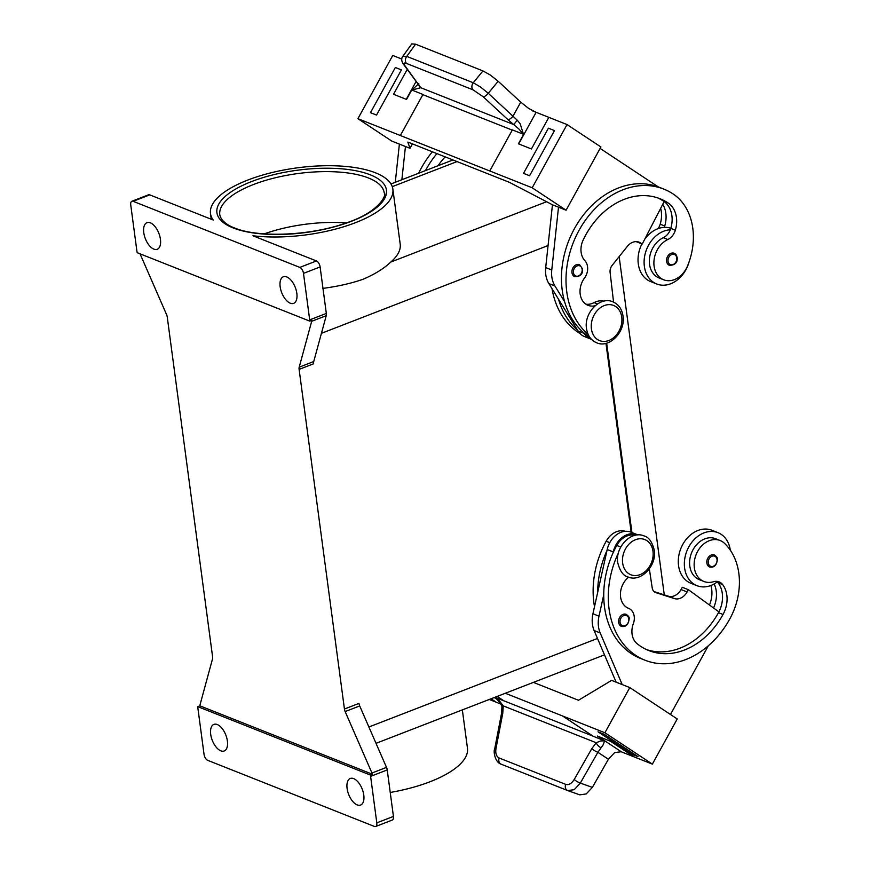<?xml version="1.0" encoding="UTF-8"?>
<svg xmlns="http://www.w3.org/2000/svg" width="870" height="870" viewBox="0 0 870 870"><rect width="100%" height="100%" fill="white"/><g stroke="black" fill="none" stroke-linecap="round" stroke-linejoin="round"><path stroke-width="1.3" d="M696.968 585.684L690.9 583.281A28.503 22.163 -68.4 0 1 678.578 557.137A28.503 22.163 -68.4 0 1 697.903 530.493A28.503 22.163 -68.4 0 1 711.921 530.276L717.978 532.679A28.503 22.163 111.6 0 0 703.961 532.897A28.503 22.163 111.6 0 0 684.636 559.54A28.503 22.163 111.6 0 0 696.968 585.684A28.503 22.163 111.6 0 0 710.975 585.466A28.503 22.163 111.6 0 0 717.304 581.878A12.963 10.07 111.6 0 0 716.706 581.334M706.853 563.01A6.481 5.035 -68.4 0 1 708.974 556.593A6.481 5.035 -68.4 0 1 714.433 554.973C716.673 556.626 717.674 558.018 717.445 559.171C716.728 565.25 714.129 567.86 709.659 567.022A6.481 5.035 -68.4 0 1 706.853 563.01M662.744 204.287A25.915 20.151 -68.4 0 1 664.745 225.993A12.963 10.07 -68.4 0 1 664.267 227.374A28.503 22.163 -68.4 0 1 670.835 228.277M664.267 227.374A28.503 22.163 111.6 0 0 657.644 228.799A28.503 22.163 111.6 0 0 644.703 239.272M689.083 261.87A28.503 22.163 -68.4 0 1 670.726 283.761A28.503 22.163 -68.4 0 1 656.709 283.99A28.503 22.163 -68.4 0 1 644.387 257.846A28.503 22.163 -68.4 0 1 663.712 231.202A28.503 22.163 -68.4 0 1 670.324 229.778A12.963 10.07 -68.4 0 1 663.277 237.706A22.033 17.128 111.6 0 0 651.445 250.788A22.033 17.128 111.6 0 0 659.09 277.965L663.636 279.77A22.033 17.128 111.6 0 0 687.518 265.981A61.302 47.654 111.6 0 0 673.075 193.923A82.933 64.467 111.6 0 0 663.832 189.105A82.933 64.467 111.6 0 0 577.865 232.529A82.933 64.467 111.6 0 0 588.174 334.461M676.99 257.292A6.481 5.035 111.6 0 0 674.185 253.279A6.481 5.035 111.6 0 0 668.715 254.899A6.481 5.035 111.6 0 0 666.594 261.315A6.481 5.035 111.6 0 0 669.411 265.328C675.055 265.23 677.654 262.609 677.186 257.476L674.185 253.279M595.145 305.751A18.139 14.105 -68.4 0 1 588.033 305.326A18.139 14.105 -68.4 0 1 584.477 278.095A12.963 10.07 111.6 0 0 584.868 260.663A18.139 14.105 -68.4 0 1 583.128 240.098A72.569 56.409 -68.4 0 1 660.015 198.741A72.569 56.409 -68.4 0 1 668.106 202.96A25.915 20.151 -68.4 0 1 675.348 230.191A12.963 10.07 -68.4 0 1 667.823 239.511A22.033 17.128 111.6 0 0 655.991 252.594A22.033 17.128 111.6 0 0 663.636 279.77M591.448 339.289A20.728 16.117 -68.4 0 1 590.6 338.995A20.728 16.117 -68.4 0 1 584.107 333.406L583.683 332.699A82.933 64.467 111.6 0 0 588.914 336.657A19.434 15.105 111.6 0 0 589.675 337.114M552.037 288.709A82.933 64.467 111.6 0 0 578.311 332.449A19.434 15.105 111.6 0 0 579.768 333.275M571.981 272.701A6.481 5.035 -68.4 0 1 574.091 266.296A6.481 5.035 -68.4 0 1 579.561 264.665L582.563 268.863C583.03 274.006 580.442 276.616 574.787 276.714A6.481 5.035 -68.4 0 1 571.981 272.701M507.873 119.603L518.977 129.075L523.468 134.295L520.184 123.79L517.258 120.201L488.277 93.286L480.479 86.989L473.247 82.748A5.187 4.035 111.6 0 0 471.899 86.478A5.187 4.035 111.6 0 0 473.008 89.817L483.133 96.711L507.873 119.603A5.187 1.936 -47.2 0 0 510.244 118.766A5.187 1.936 -47.2 0 0 513.006 116.178L520.738 102.149L528.645 108.435L535.833 112.186L532.592 110.903M418.796 83.596L411.891 90.056L420.775 87.718L404.898 65.696C403.18 63.205 403.724 62.466 406.518 63.456L473.008 89.817M523.697 134.208L518.411 143.811L531.429 148.966L548.839 117.352L567.022 124.562L532.19 187.79L489.766 170.966L512.386 129.902L523.468 134.295M518.705 143.92L536.127 112.306A15.551 1.577 28.8 0 1 535.833 112.186M483.133 96.711A5.187 1.936 132.8 0 0 485.503 95.874A5.187 1.936 132.8 0 0 488.277 93.286L498.162 81.258L490.31 75.027L482.97 70.916L473.247 82.748L406.758 56.387A5.187 4.035 111.6 0 0 405.409 60.117A5.187 4.035 111.6 0 0 406.518 63.456M403.713 64.608A5.187 3.98 -36.8 0 0 403.843 64.793C401.374 61.465 401.048 58.616 402.886 56.224L411.782 43.891L415.555 44.185L406.758 56.387L402.864 56.256M628.608 577.18A18.139 14.105 111.6 0 0 620.43 594.34A18.139 14.105 111.6 0 0 628.455 608.282A18.139 14.105 111.6 0 0 628.531 608.304A12.963 10.07 -68.4 0 1 628.586 608.326A12.963 10.07 -68.4 0 1 633.317 623.736A18.139 14.105 111.6 0 0 636.96 643.561A72.569 56.409 111.6 0 0 648.813 650.564A72.569 56.409 111.6 0 0 723.014 614.47A25.915 20.151 111.6 0 0 722.633 584.575A12.963 10.07 111.6 0 0 719.12 581.878A12.963 10.07 111.6 0 0 713.487 581.725A22.033 17.128 -68.4 0 1 703.895 581.475A22.033 17.128 -68.4 0 1 699.491 578.637A22.033 17.128 -68.4 0 1 697.501 551.656A22.033 17.128 -68.4 0 1 720.132 540.52A22.033 17.128 -68.4 0 1 724.525 543.348A61.302 47.654 -68.4 0 1 729.789 618.951A82.933 64.467 -68.4 0 1 644.985 660.199A82.933 64.467 -68.4 0 1 618.45 552.852M703.895 581.475L699.35 579.67A22.033 17.128 -68.4 0 1 694.945 576.843A22.033 17.128 -68.4 0 1 692.955 549.851A22.033 17.128 -68.4 0 1 715.586 538.715L720.132 540.52M637.949 534.941A20.728 16.117 111.6 0 0 637.123 534.582A20.728 16.117 111.6 0 0 613.274 551.928L613.056 552.874A82.933 64.467 -68.4 0 1 616.776 545.447A19.434 15.105 -68.4 0 1 628.912 535.354A19.434 15.105 -68.4 0 1 635.165 535.311M594.504 606.694A82.933 64.467 -68.4 0 1 606.162 541.249A19.434 15.105 -68.4 0 1 618.298 531.157A19.434 15.105 -68.4 0 1 625.312 531.32M618.635 622.376A6.481 5.035 -68.4 0 1 620.745 615.96A6.481 5.035 -68.4 0 1 626.215 614.34C628.444 615.982 629.445 617.385 629.217 618.537C628.499 624.606 625.911 627.226 621.441 626.378A6.481 5.035 -68.4 0 1 618.635 622.376M586.239 793.929L592.383 787.372L580.312 783.109L597.886 752.3L603.073 744.992L604.639 740.827L600.615 740.979L596.233 742.752L591.796 748.635L574.233 779.444A5.187 1.12 29.7 0 0 576.984 781.467A5.187 1.12 29.7 0 0 580.312 783.109L574.243 789.688L567.686 790.569A5.187 4.035 111.6 0 1 567.566 790.525L579.768 794.843L586.239 793.929M574.233 779.444C571.612 783.598 568.762 785.24 565.674 784.37L499.195 758.009C496.324 756.519 495.258 753.333 495.998 748.428L502.762 713.335L503.262 705.885L499.413 700.861L494.584 697.414M591.796 748.635A5.187 1.12 -150.3 0 0 594.558 750.658A5.187 1.12 -150.3 0 0 597.886 752.3L608.413 759.26L614.601 752.604L621.169 751.756A15.551 9.657 -56.5 0 1 621.463 751.865L597.766 736.194M499.195 758.009A5.187 4.035 111.6 0 0 499.032 761.837A5.187 4.035 111.6 0 0 501.076 764.164A5.187 4.035 111.6 0 0 501.196 764.208L567.457 790.471M565.674 784.37A5.187 4.035 111.6 0 0 565.522 788.198A5.187 4.035 111.6 0 0 567.566 790.525L501.076 764.164C495.139 762.414 493.127 751.528 494.715 748.787A5.187 0.924 -169.1 0 0 494.715 748.842M264.252 233.856A82.933 30.472 172.4 0 1 346.314 222.905M344.433 709.028A5.187 2.643 -111.2 0 0 344.694 710.301A5.187 2.643 -111.2 0 0 345.151 711.573L359.701 705.94A5.187 2.643 68.8 0 1 359.245 704.667A5.187 2.643 68.8 0 1 358.973 703.395L344.433 709.028L299.117 369.38L313.657 363.758A5.187 2.643 68.8 0 1 313.602 362.562A5.187 2.643 68.8 0 1 313.744 361.528L326.239 315.669A5.187 2.643 -111.2 0 0 326.38 314.635A5.187 2.643 -111.2 0 0 326.326 313.439L309.698 319.877A5.187 2.643 68.8 0 1 309.763 321.073A5.187 2.643 68.8 0 1 309.763 321.117L137.221 252.702A5.187 2.643 68.8 0 1 137.21 252.659A5.187 2.643 68.8 0 1 136.938 251.376L130.739 204.874A5.187 2.643 68.8 0 1 131.174 201.851A5.187 2.643 68.8 0 1 131.892 201.242A5.187 2.643 68.8 0 1 133.132 201.307L149.749 194.869L213.27 220.045A92.002 33.81 172.4 0 1 210.486 213.531A92.002 33.81 172.4 0 1 247.874 180.025A92.002 33.81 172.4 0 1 341.051 166.094A92.002 33.81 172.4 0 1 392.87 189.192A92.002 33.81 172.4 0 1 355.471 222.687A92.002 33.81 172.4 0 1 252.931 235.77L316.452 260.957L299.824 267.394A5.187 2.643 68.8 0 1 302.151 269.646A5.187 2.643 68.8 0 1 303.489 273.376L320.116 266.938A5.187 2.643 -111.2 0 0 318.779 263.208A5.187 2.643 -111.2 0 0 316.452 260.957M392.87 189.192L400.2 244.144A92.002 33.81 172.4 0 1 390.76 262.066C383.996 268.536 374.752 274.267 363.018 279.281C351.175 283.402 337.745 286.437 322.726 288.405M462.351 709.898L467.462 748.243A92.002 33.81 172.4 0 1 430.063 781.738A92.002 33.81 172.4 0 1 390.238 792.461M370.326 775.039A5.187 2.643 68.8 0 1 370.337 775.094A5.187 2.643 68.8 0 1 370.609 776.366L387.226 769.928A5.187 2.643 -111.2 0 0 386.965 768.656A5.187 2.643 -111.2 0 0 386.508 767.383L371.958 773.017A5.187 2.643 68.8 0 1 372.403 774.235L370.326 775.039L197.784 706.636A5.187 2.643 68.8 0 1 197.784 706.636L199.872 705.831A5.187 2.643 68.8 0 1 200.013 704.841L212.498 658.981A5.187 2.643 -111.2 0 0 212.65 657.948A5.187 2.643 -111.2 0 0 212.584 656.752L167.268 317.115A5.187 2.643 -111.2 0 0 167.007 315.832A5.187 2.643 -111.2 0 0 166.551 314.559L140.048 253.822M370.609 776.366L376.808 822.868A5.187 2.643 68.8 0 1 376.373 825.891A5.187 2.643 68.8 0 1 375.655 826.5A5.187 2.643 68.8 0 1 374.415 826.446L207.723 760.347A5.187 2.643 68.8 0 1 205.396 758.107A5.187 2.643 68.8 0 1 204.048 754.366L197.849 707.865A5.187 2.643 68.8 0 1 197.784 706.668M375.655 826.5L392.272 820.062A5.187 2.643 -111.2 0 0 393.001 819.453A5.187 2.643 -111.2 0 0 393.436 816.43L376.808 822.868M309.763 321.117L311.841 320.312A5.187 2.643 68.8 0 1 311.688 321.302L299.204 367.162A5.187 2.643 -111.2 0 0 299.052 368.195A5.187 2.643 -111.2 0 0 299.117 369.38M149.749 194.869A5.187 2.643 -111.2 0 0 148.52 194.815L131.892 201.242M353.688 778.628A14.257 7.275 68.8 0 1 363.192 792.113A14.257 7.275 68.8 0 1 360.582 805.054A14.257 7.275 68.8 0 1 357.189 804.902A14.257 7.275 68.8 0 1 347.685 791.417A14.257 7.275 68.8 0 1 350.295 778.476A14.257 7.275 68.8 0 1 353.688 778.628M150.358 222.84A14.257 7.275 68.8 0 1 159.852 236.325A14.257 7.275 68.8 0 1 157.252 249.277A14.257 7.275 68.8 0 1 153.859 249.124A14.257 7.275 68.8 0 1 144.355 235.629A14.257 7.275 68.8 0 1 146.965 222.687A14.257 7.275 68.8 0 1 150.358 222.84M217.293 724.547A14.257 7.275 68.8 0 1 226.798 738.032A14.257 7.275 68.8 0 1 224.199 750.984A14.257 7.275 68.8 0 1 220.806 750.832A14.257 7.275 68.8 0 1 211.301 737.347A14.257 7.275 68.8 0 1 213.9 724.395A14.257 7.275 68.8 0 1 217.293 724.547M286.741 276.921A14.257 7.275 68.8 0 1 296.246 290.406A14.257 7.275 68.8 0 1 293.647 303.347A14.257 7.275 68.8 0 1 290.254 303.195A14.257 7.275 68.8 0 1 280.749 289.71A14.257 7.275 68.8 0 1 283.348 276.769A14.257 7.275 68.8 0 1 286.741 276.921M326.326 313.439L320.116 266.938M309.698 319.877L303.489 273.376M631.163 532.212L605.966 343.356M387.226 769.928L393.436 816.43M372.403 774.235L199.872 705.831M371.958 773.017L345.151 711.573M359.701 705.94L386.508 767.383M299.824 267.394L133.132 201.307M600.985 747.743A5.187 2.447 -134.9 0 1 596.233 742.752L503.262 705.885A5.187 2.295 175.9 0 0 501.892 707.593L501.479 713.694A5.187 0.924 -169.1 0 0 501.479 713.748M502.762 713.335A5.187 0.924 -169.1 0 0 501.479 713.694L494.715 748.776A5.187 0.924 -169.1 0 1 495.998 748.428M604.639 740.827L597.44 736.063L610.446 741.229L634.176 756.911L652.359 764.121L604.911 732.757L562.477 715.934L593.296 736.303L604.378 740.696M608.413 759.26L592.383 787.372M503.882 700.85A5.187 4.035 111.6 0 0 503.73 700.741L497.172 696.413L503.882 700.85L494.899 697.294M562.477 715.934L505.318 693.26M638.004 756.639L604.106 734.226L598.038 731.833L604.106 734.236L638.004 756.65L631.935 754.246L598.038 731.833M491.061 698.773L496.281 702.231L491.05 698.784M500.728 703.993L489.288 699.469M634.143 756.889L621.463 751.865M620.484 751.484L621.169 751.756M652.359 764.121L677.241 718.957L629.793 687.583L604.911 732.757M572.449 697.87L578.485 700.263L611.599 680.373L629.793 687.583M533.397 682.385L572.427 697.86M644.985 660.199L640.44 658.394A82.933 64.467 -68.4 0 1 603.736 594.841L598.995 616.156A25.915 20.151 111.6 0 0 600.191 632.936L622.202 684.592L616.145 682.189L594.123 630.532A25.915 20.151 -68.4 0 1 592.938 613.752L607.206 549.525A20.728 16.117 -68.4 0 1 631.065 532.179L637.123 534.582M670.476 714.477L708.332 645.757M654.077 591.6L668.29 596.168A12.963 10.07 111.6 0 0 681.047 589.545L682.287 587.283L688.355 589.686L687.104 591.948A12.963 10.07 -68.4 0 1 674.359 598.571L655.839 592.622A7.776 6.046 -68.4 0 1 655.545 592.524A7.776 6.046 -68.4 0 1 652.195 587.837L649.346 568.893M646.562 649.596A72.569 56.409 111.6 0 0 718.468 612.676A25.915 20.151 111.6 0 0 718.892 611.86L688.355 589.686M597.668 592.437A82.933 64.467 -68.4 0 1 606.999 550.471M603.736 594.841A82.933 64.467 -68.4 0 1 613.056 552.874M709.496 605.041A25.915 20.151 111.6 0 0 710.91 585.488M713.541 607.978A25.915 20.151 111.6 0 0 714.194 583.944M718.892 611.86A25.915 20.151 111.6 0 0 718.087 582.78A12.963 10.07 111.6 0 0 717.304 581.878M404.898 65.696A5.187 3.98 -36.8 0 1 403.843 64.793L418.894 85.173A5.187 4.839 -16.5 0 0 420.775 87.718L513.746 124.584L517.258 120.201M417.774 83.4A5.187 3.98 -36.8 0 0 418.829 84.303M415.555 44.185L482.97 70.916M498.162 81.258L520.738 102.149M489.766 170.966L400.352 135.524L422.863 94.667A5.187 4.035 111.6 0 0 422.972 94.46L411.891 90.056M529.591 175.751L554.473 130.587L529.591 175.751L523.533 173.347L529.591 175.751M411.814 89.849L406.529 99.452L393.523 94.286L407.258 69.35M536.127 112.306L548.839 117.352M567.022 124.562L600.92 146.965L566.087 210.203L532.19 187.79M401.831 59.062L392.751 55.462L357.918 118.69L400.352 135.513L422.972 94.46M393.523 94.286L407.258 69.361M370.479 112.665L376.536 115.068L401.418 69.904L395.35 67.501L370.468 112.665L376.536 115.068L401.407 69.904M395.284 182.287L399.384 144.105L409.998 148.313L407.845 142.082L509.385 182.33L552.45 204.787L545.697 267.579A25.915 20.151 111.6 0 0 548.883 283.587L558.562 299.323A82.933 64.467 111.6 0 0 577.626 330.296L558.562 299.323M600.115 148.433L658.362 186.941A82.933 64.467 111.6 0 0 584.792 213.259A82.933 64.467 111.6 0 0 564.619 301.727L554.94 285.991A25.915 20.151 -68.4 0 1 551.765 269.983L558.507 207.19L566.087 210.203M554.462 130.587L548.404 128.184L523.522 173.347M552.45 204.787L558.507 207.19L552.45 204.787M401.875 179.731L405.453 146.508L391.815 141.103L357.918 118.69M409.998 148.313L412.434 143.898M432.368 151.804A82.933 64.467 111.6 0 0 418.666 173.228M657.72 197.903A72.569 56.409 -68.4 0 1 663.56 201.155A25.915 20.151 -68.4 0 1 664.147 201.568L642.234 244.057L640.537 242.937A12.963 10.07 111.6 0 0 639.102 242.186A12.963 10.07 111.6 0 0 627.357 246.362L612.165 265.35A7.776 6.046 111.6 0 0 610.098 272.353L613.567 302.118M603.921 301.172A19.434 15.105 111.6 0 0 594.069 302.619A18.139 14.105 -68.4 0 1 585.858 304.174M577.626 330.296L578.05 331.002A20.728 16.117 111.6 0 0 584.542 336.592L590.6 338.995M636.133 241.621L642.234 244.057M564.619 301.727A82.933 64.467 111.6 0 0 583.683 332.699M664.147 201.568A25.915 20.151 -68.4 0 1 670.803 228.397A12.963 10.07 -68.4 0 1 670.324 229.778M663.832 189.105L659.286 187.3A82.933 64.467 111.6 0 0 658.362 186.941M660.667 208.321A25.915 20.151 -68.4 0 1 660.199 224.188A12.963 10.07 -68.4 0 1 658.122 228.625M631.924 532.516L606.662 343.171M664.278 594.873L619.146 256.628M641.897 243.926A28.503 22.163 111.6 0 0 650.651 281.586L656.709 283.99M437.991 165.746A72.569 56.409 -68.4 0 1 445.157 156.872M436.914 153.599A82.933 64.467 111.6 0 0 425.463 170.596M730.311 550.188A28.503 22.163 111.6 0 0 717.978 532.679M652.989 551.286A18.922 14.703 -68.4 0 1 640.146 574.602A18.922 14.703 -68.4 0 1 622.648 563.031A18.922 14.703 -68.4 0 1 635.491 539.715A18.922 14.703 -68.4 0 1 652.989 551.286M708.289 562.923A5.438 4.23 -68.4 0 1 711.986 556.224A5.438 4.23 -68.4 0 1 717.021 559.551A5.438 4.23 -68.4 0 1 713.324 566.25A5.438 4.23 -68.4 0 1 708.289 562.923M676.762 257.846A5.438 4.23 111.6 0 0 671.727 254.529A5.438 4.23 111.6 0 0 668.04 261.228A5.438 4.23 111.6 0 0 673.065 264.556A5.438 4.23 111.6 0 0 676.762 257.846M621.745 317.148A18.922 14.703 111.6 0 0 604.258 305.587A18.922 14.703 111.6 0 0 591.415 328.903A18.922 14.703 111.6 0 0 608.913 340.464A18.922 14.703 111.6 0 0 621.745 317.148M667.823 239.511L663.277 237.706M589.523 336.897L588.914 336.657M579.431 332.895L578.311 332.449M582.139 269.243A5.438 4.23 111.6 0 0 577.104 265.916A5.438 4.23 111.6 0 0 573.417 272.625A5.438 4.23 111.6 0 0 578.452 275.953A5.438 4.23 111.6 0 0 582.139 269.243M620.071 622.289A5.438 4.23 -68.4 0 1 623.768 615.579A5.438 4.23 -68.4 0 1 628.793 618.907A5.438 4.23 -68.4 0 1 625.106 625.617A5.438 4.23 -68.4 0 1 620.071 622.289M494.269 697.533L496.487 699.001M368.488 178.002A82.933 30.472 172.4 0 1 384.192 192.781C387.237 194.488 379.146 212.247 346.467 222.85C311.014 235.792 258.162 238.021 234.378 227.896C229.549 226.211 221.056 221.643 219.795 214.716A82.933 30.472 172.4 0 1 253.496 184.516A82.933 30.472 172.4 0 1 368.488 178.002M233.106 227.907A85.521 31.429 -7.6 0 0 351.687 221.187A85.521 31.429 -7.6 0 0 370.25 174.805A85.521 31.429 -7.6 0 0 251.669 181.525A85.521 31.429 -7.6 0 0 233.106 227.907M313.744 361.528L299.204 367.162M311.688 321.302L326.239 315.669M597.505 638.46L368.88 726.994M548.067 245.547L321.432 333.308M457.033 161.581L392.261 186.658M545.979 201.96L390.76 262.066M593.112 736.183L503.73 700.741M607.206 549.525L613.274 551.928M592.938 613.752L598.995 616.156M594.123 630.532L600.191 632.936M681.047 589.545L687.104 591.948M668.29 596.168L674.359 598.571M655.251 592.394L655.839 592.622M609.761 542.673L606.162 541.249M620.756 547.034L616.776 545.447M723.014 614.47L718.468 612.676M722.633 584.575L718.087 582.78M422.863 94.667L512.267 130.119M416.197 81.291L406.246 99.332M548.883 283.587L554.94 285.991M578.05 331.002L584.107 333.406M545.697 267.579L551.765 269.983M637.525 241.74L640.537 242.937M664.745 225.993L660.199 224.188M597.472 303.967L594.069 302.619M668.106 202.96L663.56 201.155M675.348 230.191L670.803 228.397M596.646 342.78C590.958 340.279 587.576 335.537 586.51 328.588C583.77 313.059 599.963 295.974 612.882 301.825C618.57 304.337 621.952 309.067 623.018 316.017C625.758 331.546 609.555 348.631 596.646 342.78M627.879 576.919C640.744 582.791 657.002 565.674 654.251 550.155C652.108 541.792 648.726 537.062 644.126 535.963C631.261 530.08 615.003 547.197 617.754 562.727C619.897 571.079 623.279 575.809 627.879 576.919M390.967 183.961L452.944 159.96M210.486 213.531L211.247 219.251M376.014 743.328L604.498 654.849M494.541 697.555C496.281 698.142 502.653 704.983 501.892 707.593"/></g></svg>
